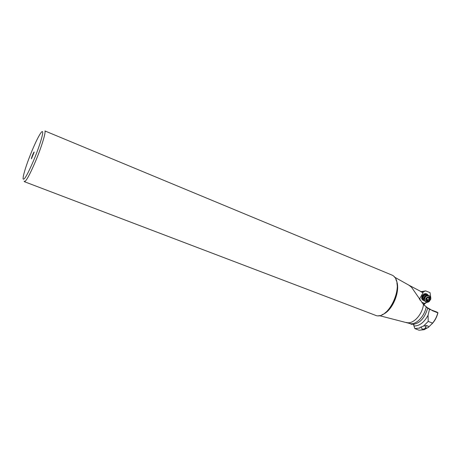 <?xml version="1.0" encoding="UTF-8"?>
<svg xmlns="http://www.w3.org/2000/svg" width="461" height="461" viewBox="0 0 461 461"><rect width="100%" height="100%" fill="white"/><g stroke="black" fill="none" stroke-linecap="round" stroke-linejoin="round"><path stroke-width="0.69" d="M424.996 306.041L424.316 304.928L423.544 304.629M437.823 312.852L437.097 312.132L429.496 309.291L428.062 315.243L428.211 321.403L432.568 323.109C435.017 320.205 436.769 316.782 437.823 312.852L432.182 310.587M423.175 304.231L426.961 302.335M422.069 292.251L425.664 290.879L430.05 292.654L430.695 297.276M420.098 300.307L419.856 298.336M422.051 302.923L422.432 302.508L424.569 303.35M409.04 285.267L423.152 292.712L419.349 299.201M422.823 292.562L423.152 292.712M420.772 291.704L425.664 290.879M426.886 295.184L426.886 295.184C425.52 294.619 424.356 295.08 423.394 296.573C422.818 297.892 423.008 298.912 423.964 299.638M424.241 300.595L423.861 300.474C422.345 299.627 421.982 298.238 422.777 296.314C423.895 294.527 425.313 293.876 427.019 294.366L428.085 295.247M424.299 300.705L423.405 300.376C422.097 299.408 421.832 298.019 422.604 296.227C423.768 294.366 425.238 293.692 427.013 294.199L428.211 295.265M408.7 285.048L411.506 287.215L423.515 304.6L429.496 309.291M426.229 307.078L430.603 309.458M24.427 181.703L375.047 315.145C388.617 321.813 405.807 282.766 392.513 275.315L44.976 130.97C45.875 132.797 41.369 147.416 35.537 161.298C29.873 174.529 26.173 181.329 24.427 181.703L24.11 181.046M23.067 178.839L23.275 176.494C24.537 170.484 27.418 161.972 31.924 150.972C35.243 143.037 38.044 137.263 40.326 133.655C41.588 131.725 42.354 131.126 42.619 131.863C43.42 133.598 39.173 147.284 33.722 160.272C27.539 174.615 23.989 180.804 23.067 178.839M31.4 158.82L34.189 152.113C34.085 151.127 31.175 158.111 31.4 158.82M426.212 325.449L425.007 329.171L428.528 327.258L432.568 323.109M425.007 329.171L424.212 329.707L419.049 330.214L414.86 328.589L413.678 325.195L413.903 324.769M431.865 323.991C434.809 320.954 436.844 317.197 437.95 312.725M412.053 324.071L411.904 324.411L410.486 323.87M426.166 307.026C424.253 317.381 414.929 325.985 408.93 323.27L413.275 324.337L413.932 324.919L413.678 325.195M428.211 321.403L423.578 326.025L419.965 327.454L420.057 327.973L414.86 328.589M423.578 326.025L427.883 325.823L428.528 327.258M411.414 324.158L411.904 324.411M423.694 304.658L426.333 302.577M429.393 295.766L427.445 295.247C425.036 295.887 423.89 297.437 424.005 299.904L425.37 301.765M424.477 300.232C424.742 296.694 426.448 295.253 429.6 295.91L430.805 297.673L430.758 299.166L429.22 301.534C427.981 302.422 426.794 302.566 425.659 301.967L424.477 300.232M430.459 298.33L430.424 299.437L429.283 301.194C427.572 302.191 426.402 301.869 425.768 300.226C425.048 297.276 429.98 295.288 430.459 298.33M426.529 300.791L428.223 301.212L428.782 300.843L430.021 299.373L429.531 298.705L429.571 297.576L428.338 297.691L428.004 297.333L427.445 297.708L426.2 299.177L426.696 299.852L426.529 300.791M428.482 297.754L429.733 299.074M429.658 299.875L428.672 299.195L428.984 298.567M428.672 299.195L427.497 300.589M425.768 325.472C426.108 326.878 425.589 328.053 424.212 329.004L422.04 329.096L421.285 326.907M424.351 303.43L423.319 304.099M427.791 294.717C425.872 292.96 423.976 293.357 422.109 295.91L422.097 295.927C421.216 298.198 421.729 299.719 423.636 300.503M422.916 292.597L421.78 292.147M421.648 292.078L422.783 292.032M427.249 294.302L426.984 294.124C425.146 293.369 423.578 293.991 422.276 295.997L422.264 296.014C421.504 297.8 421.775 299.177 423.071 300.146L423.117 300.174M395.924 279.735C401.537 289.243 392.634 311.613 382.025 314.667M406.274 322.441L407 322.625C413.333 324.216 422.138 314.771 423.515 304.6M385.897 312.23C393.221 306.68 398.575 293.236 397.065 284.166M413.275 324.337C420.046 323.213 424.852 317.813 427.693 308.144M428.062 315.243C424.097 322.498 419.424 326.077 414.041 325.962M426.753 328.318L425.808 327.627M423.947 299.16L423.878 298.901C423.815 296.976 424.725 295.824 426.604 295.455M426.275 295.599C424.788 296.169 424.022 297.236 423.976 298.803M427.024 300.947L426.534 300.607M429.652 298.042L429.11 297.668M428.782 300.843L427.802 300.157M426.984 298.503L427.56 300.566M408.93 323.27L379.023 315.549M426.892 307.499L428.742 308.824M408.786 285.105L394.345 277.032M384.935 312.973C392.974 307.827 399.18 292.228 396.875 282.968M421.389 291.969L420.726 291.686M423.284 304.352L424.466 303.908M429.6 295.91L429.128 295.587M430.424 299.437L430.758 299.166M429.283 301.194L429.22 301.534M426.863 300.146L427.889 300.866M427.779 297.305L428.269 297.639M428.845 298.469L429.767 299.108"/></g></svg>

